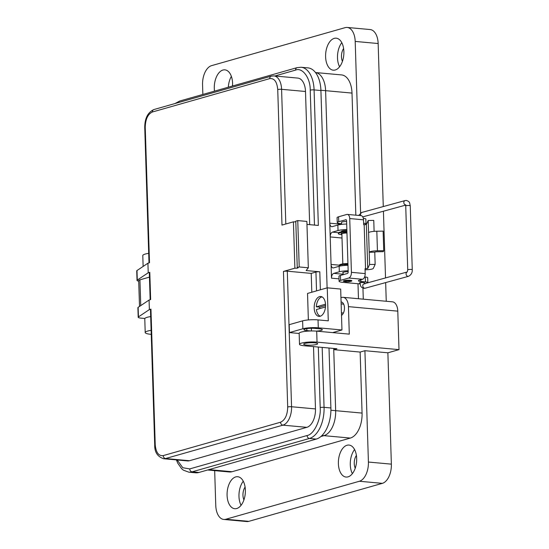 <?xml version="1.0" encoding="UTF-8"?>
<svg xmlns="http://www.w3.org/2000/svg" width="549" height="549" viewBox="0 0 549 549"><rect width="100%" height="100%" fill="white"/><g stroke="black" fill="none" stroke-linecap="round" stroke-linejoin="round"><path stroke-width="0.82" d="M374.768 252.176L369.202 252.266A7.645 1.345 -1.8 0 1 377.444 250.783L383.744 250.687L383.284 251.675L376.985 251.778A2.059 0.364 178.2 0 0 374.768 252.176L375.152 264.398L373.299 268.413A6.986 1.228 -1.8 0 1 372.078 269.044A6.986 1.228 -1.8 0 1 365.071 269.772M374.109 231.355L373.766 220.396L368.201 220.485L366.348 224.5L364.165 224.747L363.658 224.699L363.5 219.813A4.968 2.807 -84.8 0 0 361.125 215.668L347.352 214.405A4.968 2.807 -84.8 0 0 346.742 214.467L338.575 216.793L338.733 221.679L346.076 219.717M364.618 276.957L365.284 277.019L365.442 281.905L360.851 281.486A5.586 0.981 178.2 0 1 358.442 280.759A5.586 0.981 178.2 0 1 359.437 280.162L362.518 279.283A4.968 2.807 -84.8 0 0 365.188 273.594L365.037 268.701L367.734 268.502L369.587 264.488L375.152 264.398M350.104 281.465A4.262 0.748 178.2 0 0 351.12 281.253A4.262 0.748 178.2 0 0 351.882 280.8A4.262 0.748 178.2 0 0 348.883 280.182A4.262 0.748 178.2 0 0 344.12 280.614A4.262 0.748 178.2 0 0 343.365 281.067A4.262 0.748 178.2 0 0 345.177 281.623M363.582 282.495A2.374 0.419 178.2 0 0 359.918 282.653A2.374 0.419 178.2 0 0 359.499 282.907A2.374 0.419 178.2 0 0 360.034 283.154M346.611 221.501A4.262 0.748 178.2 0 0 342.274 221.947A4.262 0.748 178.2 0 0 341.519 222.4L341.581 224.376M368.201 220.485L369.587 264.488M360.103 283.881A5.586 0.981 -1.8 0 1 358.765 283.806L342.693 282.337A8.379 1.475 -1.8 0 1 339.083 281.246L338.932 276.353A8.379 1.475 178.2 0 1 340.421 275.461L347.428 273.464A1.421 0.803 95.2 0 0 348.19 271.837L346.591 220.856A1.421 0.803 -84.8 0 0 345.911 219.669A1.421 0.803 -84.8 0 0 345.74 219.689M368.585 232.707A7.645 1.345 -1.8 0 1 376.827 231.225L383.127 231.129L383.744 250.687M339.083 281.246A8.379 1.475 -1.8 0 1 340.572 280.347L348.745 278.027A4.968 2.807 -84.8 0 0 351.415 272.331L349.727 218.55A4.968 2.807 -84.8 0 0 347.352 214.405M365.442 281.905A5.586 0.981 -1.8 0 1 367.844 282.632A5.586 0.981 -1.8 0 1 367.775 282.797M341.56 223.731L340.847 223.663A8.379 1.475 -1.8 0 1 337.244 222.571L337.086 217.685A8.379 1.475 -1.8 0 1 338.575 216.793M363.314 218.337L363.445 218.344A5.586 0.981 -1.8 0 1 365.847 219.072L366.005 223.965A5.586 0.981 -1.8 0 1 365.01 224.562L364.687 224.651A5.586 0.981 -1.8 0 1 364.275 224.754M337.244 222.571A8.379 1.475 -1.8 0 1 338.733 221.679M363.61 223.237A5.586 0.981 -1.8 0 1 366.005 223.965M365.284 277.019A5.586 0.981 -1.8 0 1 367.693 277.746L367.844 282.632M315.51 72.537L341.588 74.925A21.795 12.311 95.2 0 1 352.005 93.083L325.605 90.674A21.795 12.311 -84.8 0 0 315.51 72.543A21.795 12.311 95.2 0 1 325.605 90.674L329.771 223.189A4.193 2.368 -84.8 0 0 331.774 226.689A4.193 2.368 -84.8 0 0 332.282 226.634L337.855 225.049L338.026 230.553L332.454 232.131A4.193 2.368 -84.8 0 0 330.203 236.935L331.068 264.426A4.193 2.368 -84.8 0 0 333.071 267.926A4.193 2.368 -84.8 0 0 333.579 267.871L339.145 266.286L339.323 271.789L333.751 273.375A4.193 2.368 -84.8 0 0 331.5 278.171L325.605 90.681L320.904 90.256M364.913 350.708L368.413 462.045A16.765 9.47 95.2 0 1 359.389 481.253L225.831 519.251A16.765 9.47 95.2 0 1 223.786 519.45L246.741 521.55A16.765 9.47 -84.8 0 0 248.786 521.351L382.351 483.353A16.765 9.47 -84.8 0 0 391.368 464.145L387.875 352.808L364.913 350.708L360.144 352.067L333.744 349.651L335.659 410.673A21.795 12.311 95.2 0 1 323.937 435.652L320.891 436.517L323.931 435.652A21.795 12.311 -84.8 0 0 335.659 410.679L333.703 348.45M346.975 233.023A4.262 0.748 178.2 0 0 342.638 233.462A4.262 0.748 178.2 0 0 341.883 233.915L342.823 263.904M349.967 281.507A2.841 0.501 -1.8 0 1 347.037 281.802A2.841 0.501 -1.8 0 1 344.841 281.472A2.841 0.501 -1.8 0 1 345.3 281.081A2.841 0.501 -1.8 0 1 348.711 280.8A2.841 0.501 -1.8 0 1 350.427 281.301A2.841 0.501 -1.8 0 1 349.967 281.507M344.175 265.476A4.262 0.748 -1.8 0 1 347.984 265.167M342.816 265.462L343.811 265.455M331.068 264.426L339.33 265.181A7.789 1.373 -1.8 0 1 347.929 263.534M347.97 264.666L347.428 264.645A4.989 0.878 178.2 0 0 345.115 264.79L344.559 264.961L345.252 265.153A3.116 0.549 178.2 0 0 344.154 265.462L342.164 265.634A4.989 0.878 178.2 0 0 342.151 265.689A4.989 0.878 178.2 0 0 342.157 265.702M339.673 266.148A7.789 1.373 -1.8 0 1 339.351 265.778A7.789 1.373 -1.8 0 1 347.949 264.144M345.239 264.776L345.252 265.153M341.807 233.325L342.802 233.318M341.903 234.67A7.789 1.373 -1.8 0 1 338.342 233.634L338.321 233.023A7.789 1.373 -1.8 0 1 346.92 231.39M346.954 232.529L346.419 232.508A4.989 0.878 178.2 0 0 344.106 232.652L343.55 232.817L344.237 233.009A3.116 0.549 178.2 0 0 343.146 233.325L341.149 233.49A4.989 0.878 178.2 0 0 341.142 233.545A4.989 0.878 178.2 0 0 341.574 233.888L341.883 233.943M338.342 233.634A7.789 1.373 -1.8 0 1 346.941 232.001M344.23 232.639L344.237 233.009M316.416 344.484A6.986 1.228 178.2 0 0 317.658 343.736A6.986 1.228 178.2 0 0 312.738 342.72A6.986 1.228 178.2 0 0 304.935 343.434A6.986 1.228 178.2 0 0 303.693 344.175A6.986 1.228 178.2 0 0 308.607 345.191A6.986 1.228 178.2 0 0 316.416 344.484M316.691 331.15A11.179 1.963 178.2 0 0 301.14 332.118A11.179 1.963 178.2 0 0 299.157 333.312L299.5 344.305A11.179 1.963 -1.8 0 1 301.49 343.118A11.179 1.963 -1.8 0 1 317.034 342.144L398.999 349.638L397.792 311.153A11.179 6.313 -84.8 0 0 392.453 301.833L343.091 297.318A11.179 6.313 95.2 0 1 348.437 306.637L349.301 334.128L316.691 331.15L317.034 342.144M334.245 38.375A16.065 9.079 95.2 0 1 336.201 38.183A16.065 9.079 95.2 0 1 343.887 53.294A16.065 9.079 95.2 0 1 335.24 69.991A16.065 9.079 95.2 0 1 333.277 70.183A16.065 9.079 95.2 0 1 325.598 55.078A16.065 9.079 95.2 0 1 334.245 38.375M214.515 91.134A16.065 9.079 95.2 0 1 222.942 70.039A16.065 9.079 95.2 0 1 224.898 69.847A16.065 9.079 95.2 0 1 232.529 86.015M341.512 315.394A6.986 3.946 -84.8 0 0 344.463 307.797A6.986 3.946 -84.8 0 0 341.121 301.943A6.986 3.946 -84.8 0 0 341.087 301.943M330.91 410.247L362.066 413.081A21.795 12.311 95.2 0 1 350.337 438.068L232.035 471.721A21.795 12.311 95.2 0 1 229.379 471.982L207.625 469.992M235.727 476.909A16.065 9.079 95.2 0 1 237.683 476.717A16.065 9.079 95.2 0 1 245.369 491.829A16.065 9.079 95.2 0 1 236.722 508.525A16.065 9.079 95.2 0 1 234.759 508.717A16.065 9.079 95.2 0 1 227.08 493.613A16.065 9.079 95.2 0 1 235.727 476.909M347.03 445.246A16.065 9.079 95.2 0 1 348.992 445.054A16.065 9.079 95.2 0 1 356.672 460.158A16.065 9.079 95.2 0 1 348.025 476.861A16.065 9.079 95.2 0 1 346.062 477.054A16.065 9.079 95.2 0 1 338.383 461.949A16.065 9.079 95.2 0 1 347.03 445.246M343.104 272.963A4.612 0.81 -1.8 0 1 342.748 272.668A4.612 0.81 -1.8 0 1 343.571 272.174A4.612 0.81 -1.8 0 1 348.19 271.7M383.277 206.561L378.151 43.529A16.765 9.47 -84.8 0 0 370.136 29.55L347.181 27.45A16.765 9.47 95.2 0 1 355.196 41.429L360.59 213.019M386.256 301.264L385.666 282.584M385.522 277.924L383.422 211.221M387.875 352.808L398.999 349.638M202.856 94.455L202.554 84.862A16.765 9.47 95.2 0 1 211.571 65.647L345.136 27.649A16.765 9.47 95.2 0 1 347.181 27.45M363.294 299.164L362.944 288.074M340.95 297.675L341.725 297.455A11.179 6.313 95.2 0 1 343.091 297.318M333.744 349.651L336.921 348.745L304.311 345.767A11.179 1.963 -1.8 0 1 299.5 344.305M223.786 519.45A16.765 9.47 95.2 0 1 215.771 505.478L214.673 470.637M356.397 455.416A9.079 5.133 -84.8 0 0 355.23 468.201M245.094 487.08A9.079 5.133 -84.8 0 0 243.928 499.871M343.612 48.545A9.079 5.133 -84.8 0 0 342.439 61.337M232.584 84.93A9.079 5.133 -84.8 0 0 232.392 86.049M352.005 93.083L355.841 215.181M357.996 283.737L358.47 298.725M362.066 413.081L360.144 352.067M151.243 334.355L151.222 334.355A13.972 2.457 -1.8 0 1 145.21 332.529L144.778 318.77A13.972 2.457 -1.8 0 1 150.687 316.574M145.21 332.529A13.972 2.457 -1.8 0 1 151.119 330.333M143.131 266.43L142.788 255.546A13.972 2.457 -1.8 0 1 148.697 253.343M354.579 449.556A16.065 9.079 -84.8 0 0 352.376 473.643M243.276 481.219A16.065 9.079 -84.8 0 0 241.073 505.306M341.794 42.685A16.065 9.079 -84.8 0 0 339.591 66.772M231.362 76.366A16.065 9.079 -84.8 0 0 228.329 87.209M348.162 270.781A9.779 1.722 178.2 0 0 339.323 271.789M347.984 265.284A9.779 1.722 178.2 0 0 339.145 266.286M341.814 231.726A4.612 0.81 -1.8 0 1 341.451 231.431A4.612 0.81 -1.8 0 1 346.893 230.463M346.865 229.544A9.779 1.722 178.2 0 0 338.026 230.553M346.694 224.047A9.779 1.722 178.2 0 0 337.855 225.049M314.193 308.058A9.978 5.634 -84.8 0 0 318.962 316.375A9.978 5.634 -84.8 0 0 325.55 304.825A9.978 5.634 -84.8 0 0 320.781 296.508A9.978 5.634 -84.8 0 0 314.193 308.058M149.795 272.318L150.652 299.589L149.074 300.042L149.376 309.581L150.954 309.135L155.216 444.669C155.937 452.438 158.599 456.082 163.197 455.608L280.546 422.222C285.089 420.102 287.477 415.017 287.703 406.981L283.449 271.439L294.882 268.187L293.427 221.83L281.987 225.083L277.732 89.549C277.005 81.78 274.349 78.13 269.744 78.61L152.396 111.996C147.853 114.117 145.464 119.202 145.238 127.238L149.5 262.772L147.921 263.225L148.216 272.771L149.795 272.318A2.772 0.487 178.2 0 0 149.307 272.613L150.158 299.733M147.921 263.225L136.989 270.54A6.931 1.215 178.2 0 0 136.735 270.877L137.037 280.422A6.931 1.215 -1.8 0 1 137.284 280.086L148.216 272.771M295.808 221.755A2.079 0.364 -1.8 0 1 293.427 221.83M283.449 271.439A2.772 0.487 -1.8 0 1 287.299 271.199L311.214 273.388L315.943 272.043A2.772 0.487 178.2 0 1 319.799 271.803L306.136 270.554L308.325 267.788L306.87 221.425L297.764 220.595L295.787 221.158L297.249 267.514A2.079 0.364 178.2 0 1 298.141 267.788A2.079 0.364 178.2 0 1 297.036 268.145A2.079 0.364 178.2 0 1 294.882 268.187M327.115 287.875L320.918 90.53L314.083 89.906L318.345 225.44L306.966 224.404M308.325 267.788L299.219 266.958L297.249 267.514M150.954 309.135A2.772 0.487 178.2 0 0 150.46 309.43L154.722 444.964C154.509 452.047 157.474 456.631 163.595 458.731A16.072 9.079 -84.8 0 0 165.558 458.539L282.907 425.159A16.072 9.079 -84.8 0 0 291.56 406.74L287.299 271.199M149.074 300.042L138.142 307.358A6.931 1.215 178.2 0 0 137.895 307.694L138.197 317.24A6.931 1.215 -1.8 0 1 138.444 316.903L149.376 309.581M138.712 281.157A6.931 1.215 -1.8 0 1 137.037 280.422M149.445 277.128L139.926 279.839A6.931 1.215 178.2 0 0 138.691 280.573L139.508 306.445M305.498 91.491A16.072 9.079 -84.8 0 0 297.812 78.088L273.903 75.899A16.072 9.079 -84.8 0 1 281.582 89.309L305.498 91.491L309.684 224.651M314.467 225.09L310.226 90.146C310.453 78.054 302.458 67.102 295.595 70.094L274.877 75.988M297.764 220.595L299.219 266.958M311.214 273.388L311.805 292.226M163.595 458.731L187.511 460.92A16.072 9.079 -84.8 0 0 189.474 460.728L306.822 427.342A16.072 9.079 -84.8 0 0 315.476 408.923L313.513 346.604M299.157 333.469L289.46 332.584L289.206 324.672L302.616 320.856A11.083 1.949 178.2 0 1 318.036 319.895L318.283 327.808A11.083 1.949 178.2 0 0 302.863 328.769L302.616 320.856M308.36 319.937L307.529 293.447L327.245 287.834L340.682 289.062L341.965 329.97L332.68 332.612M144.861 318.482L141.175 318.146A6.931 1.215 -1.8 0 1 138.197 317.24M320.918 90.53A27.162 15.345 -84.8 0 0 307.927 67.877L301.099 67.252A27.162 15.345 -84.8 0 1 314.083 89.906A2.772 0.487 -1.8 0 0 310.226 90.146M329.009 348.025L330.889 407.962A27.162 15.345 95.2 0 1 316.272 439.083L198.923 472.469A27.162 15.345 95.2 0 1 195.609 472.792L188.781 472.167A27.162 15.345 95.2 0 0 192.088 471.845L198.923 472.469M327.245 287.834L328.281 320.836L318.036 319.895M289.46 332.584L302.863 328.769M310.851 330.978L306.891 330.615A6.931 1.215 -1.8 0 1 303.906 329.716A6.931 1.215 -1.8 0 1 307.605 328.515A6.931 1.215 -1.8 0 1 314.776 328.377L319.333 328.789A6.931 1.215 -1.8 0 1 322.318 329.695A6.931 1.215 -1.8 0 1 316.121 331.102M341.965 329.97L318.283 327.808M177.19 459.973L182.796 467.741L189.728 468.908L307.076 435.522C314.007 434.595 321.179 419.333 320.204 407.578L318.303 347.043M319.738 308.6A9.724 5.497 95.2 0 1 319.738 308.511A9.724 5.497 95.2 0 1 319.751 307.124L316.327 306.816A9.724 5.497 95.2 0 1 322.139 296.94M320.376 316.197A9.724 5.497 95.2 0 1 316.409 309.547L325.488 306.966M316.327 306.816L325.523 304.201M325.557 305.47L319.751 307.124M365.545 268.749L364.165 224.747M366.348 224.5L367.734 268.502M340.421 275.461L340.572 280.347M348.745 278.027L362.518 279.283M365.188 273.594L351.415 272.331M360.851 281.486L360.796 279.777M363.5 219.813L349.727 218.55M377.444 250.783L376.827 231.225M363.472 219.374L363.445 218.344M322.016 435.474L350.337 438.068M341.553 233.352L341.574 233.888M329.771 223.189L341.581 224.273M232.035 471.721L208.97 469.608M355.196 41.429L378.151 43.529M348.437 306.637L397.792 311.153M368.413 462.045L391.368 464.145M359.389 481.253L382.351 483.353M225.831 519.251L248.786 521.351M342.006 238.019L330.203 236.935M339.007 278.858L331.5 278.171M343.146 274.232L333.751 273.375M338.534 232.687L332.454 232.131M407.303 271.947L407.729 269.882A2.265 0.398 178.2 0 1 408.943 269.49A2.265 0.398 178.2 0 1 411.29 269.442A2.265 0.398 178.2 0 1 411.325 269.449A2.265 0.398 178.2 0 1 412.265 269.737C412.429 272.668 411.18 274.857 408.504 276.319A2.265 1.805 -105.3 0 1 407.976 276.367A2.265 1.805 -105.3 0 1 406.068 273.958A2.265 1.805 -105.3 0 1 407.159 271.995L364.014 283.826A2.265 1.805 74.7 0 0 362.779 285.837A2.265 1.805 74.7 0 0 364.687 288.246A2.265 1.805 74.7 0 0 365.215 288.198L363.918 288.314C360.295 287.161 360.762 286.132 360.027 282.975A2.265 0.398 178.2 0 1 361.235 282.584A2.265 0.398 178.2 0 1 363.582 282.536A2.265 0.398 178.2 0 1 363.616 282.536A2.265 0.398 178.2 0 1 364.557 282.831L364.838 284.005M405.539 204.969A2.265 1.805 74.7 0 1 403.824 202.588A2.265 1.805 74.7 0 1 405.066 200.584L406.356 200.467C409.966 201.627 409.506 202.595 410.254 205.806A2.265 0.398 178.2 0 0 409.314 205.518A2.265 0.398 178.2 0 0 409.279 205.511A2.265 0.398 178.2 0 0 406.933 205.559A2.265 0.398 178.2 0 0 405.725 205.95L407.729 269.882M405.066 200.584L361.777 212.463A2.265 1.805 74.7 0 0 360.535 214.467A2.265 1.805 74.7 0 0 360.83 215.64M362.752 216.876A2.265 1.805 74.7 0 0 362.971 216.834L405.601 205.134M136.989 270.54L137.284 280.086M145.238 127.238A2.772 0.487 178.2 0 0 144.744 127.533C144.758 118.358 147.818 112.36 153.919 109.539L271.268 76.153L273.903 75.899M152.396 111.996A2.772 2.237 -105.9 0 1 153.919 109.539M269.744 78.61A2.772 2.237 -105.9 0 1 271.268 76.153M277.732 89.549A2.772 0.487 -1.8 0 1 281.582 89.309L285.816 223.992M287.703 406.981A2.772 0.487 -1.8 0 1 291.56 406.74L315.476 408.923M280.546 422.222A2.772 2.237 74.1 0 0 282.907 425.159L306.822 427.342M163.197 455.608A2.772 2.237 74.1 0 0 165.558 458.539L189.474 460.728M155.216 444.669A2.772 0.487 178.2 0 0 154.722 444.964M138.142 307.358L138.444 316.903M319.799 271.803L320.362 289.797M316.54 290.881L315.943 272.043M139.926 279.839L140.736 305.621M178.343 102.588A2.772 2.237 -105.9 0 1 179.763 101.023L297.112 67.637L301.099 67.252M295.595 70.094A2.772 2.237 -105.9 0 1 297.112 67.637M316.272 439.083L309.444 438.459L192.088 471.845A2.772 2.237 74.1 0 1 189.728 468.908M330.889 407.962L324.061 407.337A27.162 15.345 95.2 0 1 309.444 438.459A2.772 2.237 74.1 0 1 307.076 435.522M322.174 347.4L324.061 407.337A2.772 0.487 -1.8 0 0 320.204 407.578M306.891 330.615L306.829 328.625M311.441 330.972L311.358 328.268M341.814 231.767L341.794 231.108M343.159 274.678L343.091 272.345M344.841 281.472L343.955 280.663M350.427 281.301L351.264 280.436M339.351 265.778L339.33 265.16M360.014 282.632L360.027 282.975M363.109 216.793L362.896 217.136M365.215 288.198L408.504 276.319M412.265 269.737L410.254 205.806M405.924 204.983L405.436 204.777L405.725 205.95M361.777 212.463L358.682 215.441M148.999 262.916L144.744 127.533M174.994 103.541L179.763 101.023M176.421 459.904L177.752 463.191L181.671 468.75L183.373 470.143L188.781 472.167M341.149 303.92L343.674 304.153M341.43 312.875L343.399 313.054"/></g></svg>
